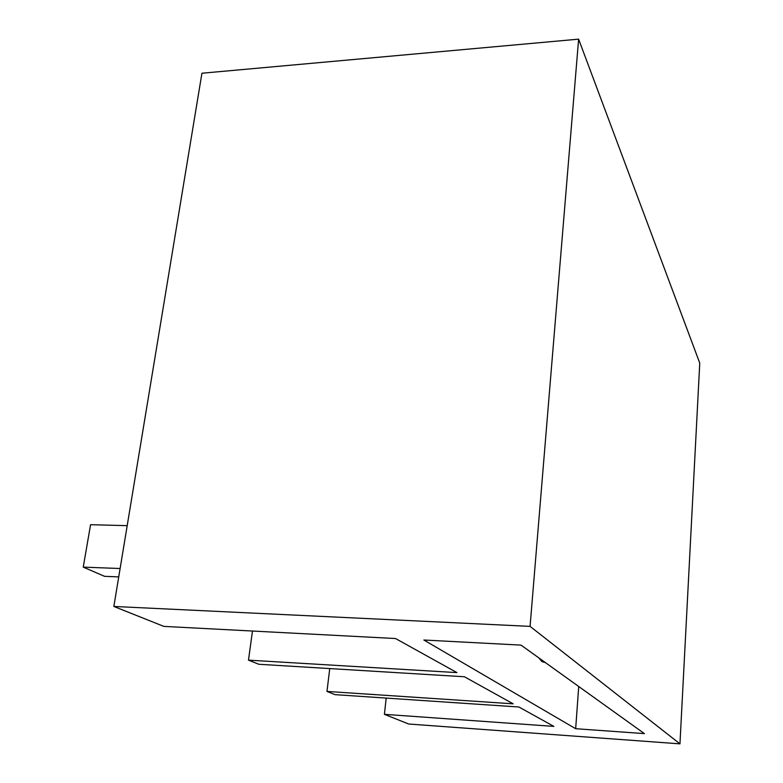 <?xml version="1.0" encoding="UTF-8"?>
<svg xmlns="http://www.w3.org/2000/svg" width="783" height="783" viewBox="0 0 783 783"><rect width="100%" height="100%" fill="white"/><g stroke="black" fill="none" stroke-linecap="round" stroke-linejoin="round"><path stroke-width="1.17" d="M384.404 714.331L408.667 724.011L679.957 743.85L699.757 363.097L578.617 39.15L201.936 73.23L113.848 606.453L163.843 626.39L395.523 638.527L456.949 672.617L248.485 660.138L258.84 664.268L464.407 676.757L513.168 703.819L326.971 691.428L335.026 694.648L518.904 707L553.875 726.399L384.404 714.331L386.185 698.084M679.957 743.85L530.071 626.371L113.848 606.453M644.409 733.612L575.671 728.709L423.867 640.014L521.018 645.114L644.409 733.612M326.971 691.428L329.741 668.574M530.071 626.371L578.617 39.15M575.671 728.709L578.725 686.495M545.438 662.624L541.973 661.615L538.675 657.779M248.485 660.138L252.478 631.029M118.732 576.895L104.57 576.327L83.243 567.127L90.574 524.698L127.198 525.667M83.243 567.127L120.122 568.517"/></g></svg>
